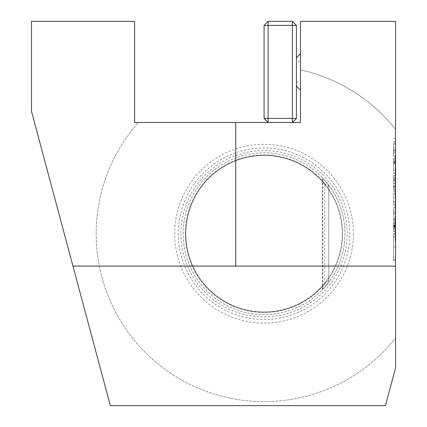 <?xml version="1.0" encoding="UTF-8"?>
<svg xmlns="http://www.w3.org/2000/svg" width="427" height="427" viewBox="0 0 427 427"><rect width="100%" height="100%" fill="white"/><g stroke="black" fill="none" stroke-linecap="round" stroke-linejoin="round"><path stroke-width="0.32" stroke-dasharray="2.13 1.6" d="M395.535 221.074L395.535 226.166L395.535 218L395.535 221.074L395.13 221.074L395.13 224.351L395.535 224.351M395.13 198.939L395.13 194.205L395.535 194.205L395.535 198.939L395.535 189.321L395.535 194.205L395.13 194.205L395.13 198.939L395.535 198.939M395.535 171.291L395.535 166.45L395.535 176.068L395.535 167.72L395.535 172.076L395.535 168.446L395.535 171.291L395.13 171.291L395.13 174.253L395.535 174.253M395.535 260.187L395.535 233.628L395.535 260.187L393.513 260.187L393.513 233.628L395.535 233.628L393.513 233.628L393.513 260.187L395.535 260.187M395.535 367.909L395.535 21.35L300.475 21.35L300.475 122.48L138.337 122.48A167.88 167.88 0 0 0 156.207 362.374A167.88 167.88 0 0 0 395.535 338.12A167.88 167.88 0 0 1 156.207 362.374A167.88 167.88 0 0 1 138.337 122.48L134.617 122.48L134.617 21.35L31.465 21.35L31.465 111.255L110.347 405.65L385.426 405.65L395.535 367.909M395.535 144.956L395.535 156.101L395.535 138.38L395.535 144.956L393.513 144.956L393.513 156.101L393.513 144.956M395.535 160.12L395.535 173.367L395.535 158.476L395.535 162.127L395.535 160.12L393.513 160.12L393.513 158.476L395.535 158.476L393.513 158.476L393.513 162.127L395.535 162.127L393.513 162.127L393.513 160.12L393.513 173.367L393.513 158.476L395.535 158.476L393.513 158.476L393.513 160.12L395.535 160.12L393.513 160.12M393.513 162.938L393.513 170.25L395.535 170.25L393.513 170.25L395.535 170.25L393.513 170.25L393.513 161.593L395.535 161.593L395.535 162.938L395.535 161.593L393.513 161.593L395.535 161.593L393.513 161.593L393.513 162.938L395.535 162.938L395.535 170.25L395.535 162.938L393.513 162.938L395.535 162.938M395.535 177.077L395.535 180.365L395.535 175.428L395.535 177.077L393.513 177.077L393.513 175.428L395.535 175.428L395.535 186.802L395.535 175.428L393.513 175.428L393.513 180.365L393.513 177.077L395.535 177.077M395.535 186.802L395.535 188.147L395.535 186.802L393.513 186.802L393.513 179.895L393.513 188.147L395.535 188.147L393.513 188.147L393.513 186.802L395.535 186.802M395.535 186.327L395.535 180.365L395.535 189.62L395.535 186.327L393.513 186.327L393.513 180.365L393.513 189.62L393.513 186.327L395.535 186.327M395.535 191.264L395.535 189.62L395.535 191.264L393.513 191.264L393.513 189.62L393.513 191.264L395.535 191.264M395.535 193.324L395.535 205.077L395.535 193.324L393.513 193.324L393.513 201.96L395.535 201.96L393.513 201.96L393.513 205.077L393.513 193.324L395.535 193.324M395.535 227.442L395.535 231.69L395.535 227.442M395.535 210.746L395.535 225.173L395.535 210.746L393.513 210.746L393.513 207.453L393.513 225.173L393.513 210.746M395.535 160.082L395.535 165.18L395.535 157.008L395.535 160.082L395.13 160.082L395.13 163.365L395.535 163.365M395.535 183.338L395.535 177.248L395.535 187.96L395.535 183.338L395.13 183.338L395.13 187.779L395.535 187.779M395.535 209.833L395.535 200.21L395.535 209.833L395.13 209.833L395.13 202.104L395.535 202.104M395.13 234.06L395.13 240.326L395.535 227.804L395.535 241.597L395.535 233.98L395.13 233.98L395.13 227.804L395.535 227.804L395.13 227.804L395.13 228.915L395.535 228.915L395.13 228.915L395.13 234.06L395.535 234.06M235.747 122.48L235.747 266.09M324.744 283.902L324.744 183.551A78.739 78.739 0 0 0 210.169 176.324A78.739 78.739 0 0 0 210.169 291.129A78.739 78.739 0 0 0 324.744 283.902L328.79 280.443L328.79 185.91L327.173 183.098L322.769 178.054L328.79 185.185A80.906 80.906 0 0 1 328.79 282.268L322.769 289.399L327.173 284.355L328.79 281.542L328.79 280.443M395.535 129.333A167.88 167.88 0 0 0 300.475 69.841A167.88 167.88 0 0 1 395.535 129.333M353.444 233.724A89.382 89.382 0 0 1 264.067 323.106A89.382 89.382 0 0 1 174.686 233.724A89.382 89.382 0 0 1 264.067 144.347A89.382 89.382 0 0 1 353.444 233.724M327.173 183.098A80.906 80.906 0 0 0 183.162 233.724A80.906 80.906 0 0 0 304.52 303.794A80.906 80.906 0 0 0 304.52 163.658A80.906 80.906 0 0 0 183.162 233.724A80.906 80.906 0 0 0 327.173 284.355M322.769 289.399L328.79 282.268L322.769 289.399L328.79 282.268L322.769 289.399L328.79 282.268L322.769 289.399L328.79 282.268L322.769 289.399L328.79 282.268L322.769 289.399L328.79 282.268L322.769 289.399L328.79 282.268L322.769 289.399L328.79 282.268L322.769 289.399L328.79 282.268L322.769 289.399L328.79 282.268L322.769 289.399L328.79 282.268L322.769 289.399L328.79 282.268L322.769 289.399L322.769 178.054L322.769 289.399M324.744 183.551L328.79 187.01M185.788 233.724A78.274 78.274 0 0 0 303.202 301.515A78.274 78.274 0 0 0 303.202 165.938A78.274 78.274 0 0 0 185.788 233.724A78.274 78.274 0 0 0 303.202 301.515A78.274 78.274 0 0 0 303.202 165.938A78.274 78.274 0 0 0 185.788 233.724A78.274 78.274 0 0 0 303.202 301.515A78.274 78.274 0 0 0 303.202 165.938A78.274 78.274 0 0 0 185.788 233.724M328.79 282.268L328.79 185.185L328.79 282.268M328.79 281.542L328.79 185.91M296.429 118.434L292.383 122.48L268.113 122.48L292.383 122.48L292.383 118.434L268.113 118.434L268.113 25.396L292.383 25.396L292.383 118.434L296.429 118.434L296.429 25.396L292.383 25.396L292.383 21.35L268.113 21.35L264.067 25.396L264.067 118.434L268.113 122.48L268.113 118.434L264.067 118.434M300.475 53.711L300.475 90.118L300.475 53.711L300.475 90.118L300.475 53.711L296.429 57.757L296.429 86.073L296.429 57.757M300.475 61.803L300.475 82.027L300.475 61.803L296.429 61.803L296.429 82.027L296.429 61.803M72.953 266.09L395.535 266.09M296.429 82.027L300.475 82.027M268.113 21.35L268.113 25.396L264.067 25.396M292.383 21.35L296.429 25.396M393.513 256.963L393.513 234.028L393.513 256.963L395.535 256.963L395.535 236.846L395.535 259.781L395.535 234.028L395.535 256.963M393.513 246.907L395.535 246.907M393.513 236.846L395.535 236.846M395.535 147.24L395.535 150.432L395.535 147.24L393.513 147.24L393.513 144.054L395.535 144.054M393.513 144.054L393.513 147.24M393.513 150.432L395.535 150.432M393.513 138.38L395.535 138.38M393.513 141.679L395.535 141.679M393.513 143.013L395.535 143.013M393.513 151.468L395.535 151.468M393.513 152.807L395.535 152.807M393.513 156.101L395.535 156.101M393.513 149.525L395.535 149.525M393.513 173.367L395.535 173.367L393.513 173.367M393.513 178.609L393.513 183.413L393.513 178.55L395.535 178.55L393.513 178.55L393.513 179.895L395.535 179.895L393.513 179.895L393.513 178.609L395.535 178.609M393.513 183.413L395.535 183.413L393.513 183.413M393.513 175.428L395.535 175.428L393.513 175.428M393.513 205.077L395.535 205.077L393.513 205.077M393.513 227.442L393.513 231.69L393.513 227.442M395.535 225.653L395.535 229.096L395.535 225.653L393.513 225.653L393.513 229.096L393.513 227.869L395.535 227.869M395.535 226.075L395.535 225.317L395.535 226.075L393.513 226.075L393.513 226.529L395.535 226.529L393.513 226.529L393.513 226.87L395.535 226.87M393.513 226.87L393.513 225.653M393.513 227.869L393.513 226.075M393.513 225.317L395.535 225.317M393.513 225.931L395.535 225.931M393.513 228.557L395.535 228.557L395.535 227.148L395.535 228.557L393.513 228.557L393.513 227.148L393.513 228.557L395.535 228.557L393.513 228.557M393.513 229.096L395.535 229.096L393.513 229.096M395.535 227.148L395.535 226.31L395.535 227.148L393.513 227.148L393.513 226.31L393.513 227.148L395.535 227.148M393.513 212.086L395.535 212.086M393.513 220.54L395.535 220.54M393.513 221.875L395.535 221.875M393.513 225.173L395.535 225.173M393.513 218.597L395.535 218.597M393.513 214.028L395.535 214.028M393.513 207.453L395.535 207.453M395.535 216.313L395.535 213.121L395.535 219.499L395.535 216.313L393.513 216.313L393.513 213.121L395.535 213.121M393.513 213.121L393.513 216.313M393.513 219.499L395.535 219.499M395.13 163.365L395.13 164.635L395.535 164.635M395.13 164.635L395.13 160.018L395.535 160.018M395.13 160.018L395.13 155.738L395.535 155.738M395.13 155.738L395.13 162.143L395.535 162.143M395.13 162.143L395.13 155.556L395.535 155.556L395.13 155.556L395.13 165.18L395.535 165.18M395.13 165.18L395.13 159.687L395.535 159.687M395.13 159.687L395.13 157.008L395.535 157.008M395.13 157.008L395.13 160.082M395.13 174.253L395.13 175.524L395.535 175.524M395.13 175.524L395.13 171.312L395.535 171.312M395.13 171.312L395.13 167.176L395.535 167.176M395.13 167.176L395.13 168.83L395.535 168.83M395.13 168.83L395.13 167.293L395.535 167.293M395.13 167.293L395.13 166.45L395.535 166.45M395.13 166.45L395.13 171.344L395.535 171.344L395.13 171.323L395.13 176.068L395.535 176.068M395.13 176.068L395.13 174.798L395.535 174.798M395.13 174.798L395.13 173.688L395.535 173.688M395.13 173.688L395.13 167.72L395.535 167.72M395.13 167.72L395.13 172.076L395.535 172.076L395.13 172.076L395.13 168.446L395.535 168.446M395.13 168.446L395.13 171.291M395.13 187.779L395.13 186.311L395.535 186.311M395.13 186.311L395.13 182.607L395.535 182.607L395.13 182.607L395.13 178.908L395.535 178.908M395.13 178.908L395.13 177.429L395.535 177.429M395.13 177.429L395.13 181.87L395.535 181.87M395.13 181.87L395.13 177.248L395.535 177.248M395.13 177.248L395.13 178.716L395.535 178.716M395.13 178.716L395.13 186.492L395.535 186.492M395.13 186.492L395.13 187.96L395.535 187.96M395.13 187.96L395.13 183.338M395.13 189.321L395.13 194.205L395.13 189.321L395.535 189.321M395.13 190.591L395.13 194.162L395.13 190.591L395.535 190.591L395.535 197.669L395.535 190.591M395.13 197.669L395.13 194.162L395.13 197.669L395.535 197.669M395.13 194.162L395.535 194.162L395.13 194.162M395.13 191.125L395.535 191.125M395.13 202.104L395.535 201.843L395.13 201.843L395.13 200.21L395.535 200.21L395.13 200.21L395.13 201.843L395.535 201.843L395.13 201.843L395.13 203.113L395.535 203.113L395.535 207.335L395.535 203.113L395.13 203.113L395.13 209.833M395.13 207.335L395.13 203.113L395.13 207.335L395.535 207.335M395.13 203.113L395.535 203.113L395.13 203.113M395.13 224.351L395.13 225.621L395.535 225.621M395.13 225.621L395.13 221.005L395.535 221.005M395.13 221.005L395.13 216.729L395.535 216.729M395.13 216.729L395.13 223.134L395.535 223.134M395.13 223.134L395.13 216.548L395.535 216.548L395.13 216.548L395.13 226.166L395.535 226.166M395.13 226.166L395.13 220.679L395.535 220.679M395.13 220.679L395.13 218L395.535 218M395.13 218L395.13 221.074M395.13 240.326L395.535 240.326M395.13 233.964L395.13 241.597L395.13 227.804L395.13 233.964L395.535 233.964M395.13 239.803L395.535 239.803M395.13 241.597L395.535 241.597M185.622 233.724A78.44 78.44 0 0 0 303.287 301.659A78.44 78.44 0 0 0 303.287 165.793A78.44 78.44 0 0 0 185.622 233.724M180.936 233.724A83.132 83.132 0 0 0 305.631 305.721A83.132 83.132 0 0 0 305.631 161.732A83.132 83.132 0 0 0 180.936 233.724M178.305 233.724A85.763 85.763 0 0 0 306.949 307.995A85.763 85.763 0 0 0 306.949 159.452A85.763 85.763 0 0 0 178.305 233.724M393.513 163.413L395.535 163.413M393.513 180.365L395.535 180.365L393.513 180.365M393.513 189.62L395.535 189.62L393.513 189.62M393.513 227.185L395.535 227.185M395.13 158.598L395.535 158.598M395.13 219.59L395.535 219.59M322.417 289.773L322.417 177.68M296.429 86.073L300.475 90.118M393.513 259.781L395.535 259.781M393.513 234.028L395.535 234.028M393.513 162.276L395.535 162.276M393.513 230.879L395.535 230.879M393.513 224.004L395.535 224.004M393.513 231.69L395.535 231.69M393.513 223.193L395.535 223.193M393.513 226.31L395.535 226.31"/><path stroke-width="0.64" d="M395.535 266.09L395.535 21.35L300.475 21.35L300.475 122.48L235.747 122.48L235.747 266.09L395.535 266.09L395.535 367.909L385.426 405.65L110.347 405.65L72.953 266.09L235.747 266.09M235.747 122.48L134.617 122.48L134.617 21.35L31.465 21.35L31.465 111.255L72.953 266.09M264.067 118.434L268.113 118.434L268.113 122.48L264.067 118.434L264.067 25.396L268.113 25.396L268.113 21.35L292.383 21.35L292.383 25.396L268.113 25.396L268.113 118.434L292.383 118.434L292.383 25.396L296.429 25.396L296.429 118.434L292.383 122.48L292.383 118.434L296.429 118.434M264.067 25.396L268.113 21.35M292.383 21.35L296.429 25.396M296.429 86.073L300.475 90.118M296.429 57.757L300.475 53.711"/></g></svg>
